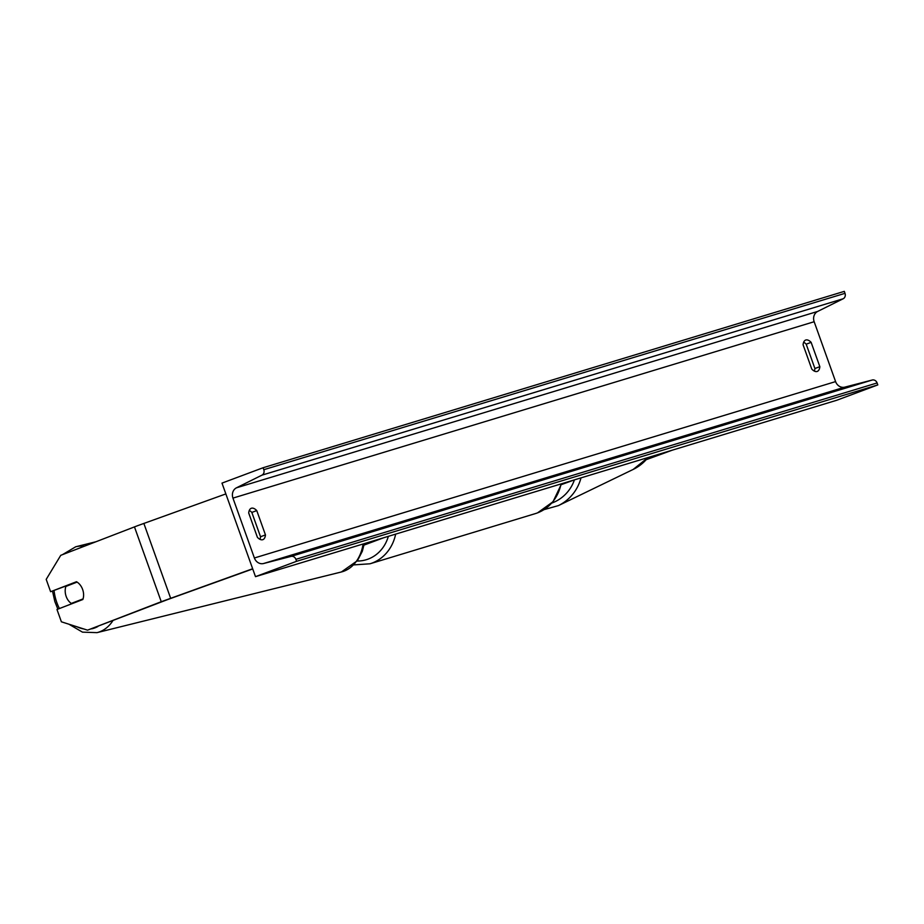 <?xml version="1.0" encoding="UTF-8"?>
<svg xmlns="http://www.w3.org/2000/svg" width="924" height="924" viewBox="0 0 924 924"><rect width="100%" height="100%" fill="white"/><g stroke="black" fill="none" stroke-linecap="round" stroke-linejoin="round"><path stroke-width="1.39" d="M134.454 526.876L161.25 601.72L87.549 630.156L61.388 621.806L56.976 609.482L82.848 599.503A12.428 9.078 -108.1 0 0 82.629 589.466A12.428 9.078 -108.1 0 0 76.484 581.727L50.612 591.707L46.2 579.371L60.753 555.324L137.618 525.687L225.86 493.913M161.25 601.72L252.656 568.745M87.549 630.156L167.995 599.433L252.726 568.941M76.796 581.912L50.612 591.707M646.454 459.378L668.653 451.282M646.153 459.713L672.349 450.15M561.376 484.626L574.243 479.926M561.411 484.465L571.933 480.63M381.3 538.484L364.068 544.917M383.529 537.803L364.033 545.091M364.264 543.889L367.174 542.769M364.218 544.097L369.496 542.065M83.045 598.902L71.31 603.43A12.428 9.055 76.1 0 1 65.997 595.934A12.428 9.055 76.1 0 1 65.87 586.428L77.096 582.097M71.31 603.43L75.063 602.506M811.133 342.354A12.428 5.833 69.5 0 0 805.832 339.997A12.428 5.833 69.5 0 0 805.67 340.044A12.428 5.833 69.5 0 0 803.083 344.791L811.792 369.115A12.428 5.833 69.5 0 0 817.266 371.413A12.428 5.833 69.5 0 0 819.842 366.678L811.133 342.354L806.202 344.19A12.428 5.833 69.5 0 0 803.672 342.227M256.757 510.591L265.465 534.915A12.428 5.833 -110.5 0 1 262.878 539.651A12.428 5.833 -110.5 0 1 257.415 537.352L248.706 513.028A12.428 5.833 -110.5 0 1 251.282 508.281A12.428 5.833 -110.5 0 1 251.444 508.235A12.428 5.833 -110.5 0 1 256.757 510.591L251.825 512.427L260.533 536.752A12.428 5.833 -110.5 0 1 259.944 539.327M249.284 510.464A12.428 5.833 -110.5 0 1 251.825 512.427M221.991 483.113L255.486 576.657L296.592 561.295L295.888 559.332A4.47 3.95 -106.9 0 0 291.025 556.398L263.571 563.524A8.455 7.461 73.1 0 1 254.389 557.981L232.952 498.105A8.455 7.461 73.1 0 1 236.463 487.814L261.942 475.155A4.47 3.95 -106.9 0 0 263.802 469.704L263.097 467.74L221.991 483.113M296.592 561.295L877.8 384.915L836.694 400.277L255.486 576.657M814.333 371.09A12.428 5.833 69.5 0 0 814.91 368.514L806.202 344.19M877.8 384.915L877.095 382.952A4.47 3.95 -106.9 0 0 872.233 380.018L844.779 387.144A8.455 7.461 73.1 0 1 835.596 381.6L814.159 321.725A8.455 7.461 73.1 0 1 817.671 311.434L843.15 298.775A4.47 3.95 -106.9 0 0 845.01 293.324L844.305 291.36L263.097 467.74M265.465 534.915L260.533 536.752M819.842 366.678L814.91 368.514M143.844 523.4L170.64 598.244M357.184 561.041A39.258 34.65 -106.9 0 0 368.133 559.101A39.258 34.65 -106.9 0 0 388.357 536.336M395.657 534.118A44.236 39.039 73.1 0 1 372.049 563.097A44.236 39.039 73.1 0 1 369.981 563.79L535.4 513.594A44.236 39.039 -106.9 0 0 537.468 512.889A44.236 39.039 -106.9 0 0 561.076 483.922M54.054 590.586A39.258 28.621 -103.9 0 0 56.26 600.866A39.258 28.621 -103.9 0 0 59.413 608.546M62.451 554.666L75.71 546.777A44.236 32.236 76.1 0 1 84.28 546.246M76.911 626.761A39.258 28.621 -103.9 0 0 83.737 628.944M91.568 628.851A39.258 28.621 -103.9 0 0 97.932 626.46M112.867 620.697A44.236 32.236 76.1 0 1 97.02 632.64L341.395 571.968A44.236 32.236 -103.9 0 0 363.12 543.993M835.596 381.6L254.389 557.981M814.159 321.725L232.952 498.105M877.095 382.952L295.888 559.332M845.01 293.324L263.802 469.704M843.15 298.775L261.942 475.155M817.671 311.434L236.463 487.814M844.779 387.144L263.571 563.524M872.233 380.018L291.025 556.398M633.194 469.427L647.978 457.553A44.236 43.093 64.2 0 1 633.194 469.427L558.385 505.613A44.236 43.093 -115.8 0 0 581 477.87M574.416 479.868A39.258 38.242 64.2 0 1 551.882 503.049M353.857 564.887L369.981 563.79M535.4 513.594L536.821 513.132M537.525 512.878L553.026 501.72L561.561 483.772M52.506 591.083L54.839 601.559L57.866 609.135M75.71 546.777L95.853 541.776M364.299 543.635L362.323 551.258L357.484 560.625L341.395 571.968M68.942 624.22L82.479 632.143L97.02 632.64M544.063 509.632L558.385 505.613"/></g></svg>
